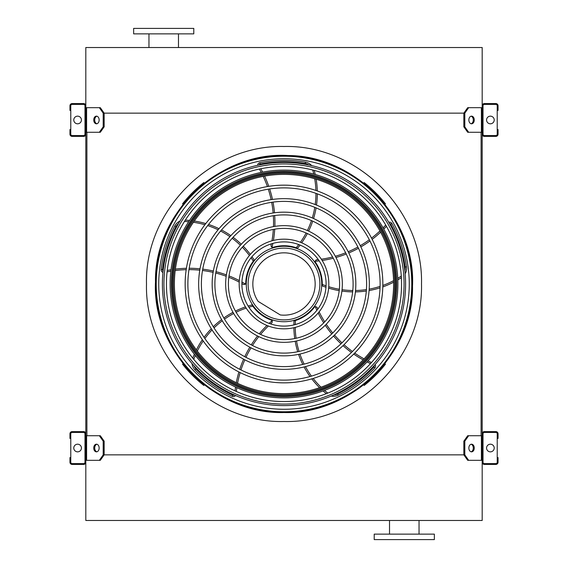 <?xml version="1.0" encoding="UTF-8"?>
<svg xmlns="http://www.w3.org/2000/svg" width="568" height="568" viewBox="0 0 568 568"><rect width="100%" height="100%" fill="white"/><g stroke="black" fill="none" stroke-linecap="round" stroke-linejoin="round"><path stroke-width="0.85" d="M99.336 132.28L103.206 126.813L104.171 126.813L100.302 132.28L85.811 132.28L85.811 435.72L100.302 435.72L104.171 441.187L103.206 441.187L99.336 435.72M86.904 132.28L86.904 435.72M468.664 132.28L467.698 132.28L463.829 126.813L464.794 126.813L468.664 132.28L482.189 132.28L482.189 435.72L468.664 435.72L464.794 441.187L463.829 441.187L463.829 454.854L464.794 454.854L468.664 460.321L467.698 460.321L463.829 454.854L104.171 454.854L104.171 441.187M481.096 132.28L481.096 435.72M463.829 126.813L463.829 113.146L103.206 113.146L99.336 107.679L85.811 107.679L85.811 47.535L482.189 47.535L482.189 107.679L468.664 107.679L464.794 113.146L463.829 113.146L467.698 107.679L468.664 107.679M468.664 460.321L482.189 460.321L482.189 520.465L85.811 520.465L85.811 460.321L86.606 460.321L86.606 435.72M389.52 534.133L389.52 520.465M374.213 539.6L434.35 539.6L434.35 534.133L374.213 534.133L374.213 539.6M193.787 28.4L133.65 28.4L133.65 33.867L193.787 33.867L193.787 28.4M85.811 462.238L85.811 433.803A2.187 2.187 0 0 0 83.624 431.616L72.136 431.616A2.187 2.187 0 0 0 69.949 433.803L69.949 438.453L70.773 438.453L70.773 433.803A1.37 1.37 0 0 1 72.136 432.44L83.624 432.44A1.37 1.37 0 0 1 84.987 433.803L84.987 462.238A1.37 1.37 0 0 1 83.624 463.602L72.136 463.602A1.37 1.37 0 0 1 70.773 462.238L70.773 457.588L69.949 457.588L69.949 462.238A2.187 2.187 0 0 0 72.136 464.425L83.624 464.425A2.187 2.187 0 0 0 85.811 462.238M70.773 438.453L70.773 457.588M77.603 451.851A3.827 3.827 0 0 0 80.919 446.107A3.827 3.827 0 0 0 74.294 446.107A3.827 3.827 0 0 0 77.603 451.851M96.922 451.787A3.827 2.705 90 0 1 94.7 448.024A3.827 2.705 90 0 1 96.922 444.254M99.336 460.321L103.206 454.854L104.171 454.854L100.302 460.321L86.606 460.321M103.206 454.854L103.206 441.187M99.144 448.024A3.827 2.705 90 0 1 96.439 451.851A3.827 2.705 90 0 1 93.734 448.024A3.827 2.705 90 0 1 96.439 444.197A3.827 2.705 90 0 1 99.144 448.024M482.189 433.803L482.189 462.238A2.187 2.187 0 0 0 484.376 464.425L495.864 464.425A2.187 2.187 0 0 0 498.051 462.238L498.051 457.588L497.227 457.588L497.227 462.238A1.37 1.37 0 0 1 495.864 463.602L484.376 463.602A1.37 1.37 0 0 1 483.013 462.238L483.013 433.803A1.37 1.37 0 0 1 484.376 432.44L495.864 432.44A1.37 1.37 0 0 1 497.227 433.803L497.227 438.453L498.051 438.453L498.051 433.803A2.187 2.187 0 0 0 495.864 431.616L484.376 431.616A2.187 2.187 0 0 0 482.189 433.803M497.227 457.588L497.227 438.453M490.397 451.851A3.827 3.827 0 0 0 493.706 446.107A3.827 3.827 0 0 0 487.081 446.107A3.827 3.827 0 0 0 490.397 451.851M474.266 448.024A3.827 2.705 -90 0 1 471.561 451.851A3.827 2.705 -90 0 1 468.856 448.024A3.827 2.705 -90 0 1 471.561 444.197A3.827 2.705 -90 0 1 474.266 448.024M464.794 454.854L464.794 441.187M471.078 444.254A3.827 2.705 -90 0 1 473.3 448.024A3.827 2.705 -90 0 1 471.078 451.787M463.829 441.187L467.698 435.72L468.664 435.72M482.189 105.762L482.189 134.197A2.187 2.187 0 0 0 484.376 136.384L495.864 136.384A2.187 2.187 0 0 0 498.051 134.197L498.051 129.547L497.227 129.547L497.227 134.197A1.37 1.37 0 0 1 495.864 135.56L484.376 135.56A1.37 1.37 0 0 1 483.013 134.197L483.013 105.762A1.37 1.37 0 0 1 484.376 104.398L495.864 104.398A1.37 1.37 0 0 1 497.227 105.762L497.227 110.412L498.051 110.412L498.051 105.762A2.187 2.187 0 0 0 495.864 103.575L484.376 103.575A2.187 2.187 0 0 0 482.189 105.762M497.227 129.547L497.227 110.412M490.397 123.803A3.827 3.827 0 0 0 493.706 118.066A3.827 3.827 0 0 0 487.081 118.066A3.827 3.827 0 0 0 490.397 123.803M474.266 119.976A3.827 2.705 -90 0 1 471.561 123.803A3.827 2.705 -90 0 1 468.856 119.976A3.827 2.705 -90 0 1 471.561 116.149A3.827 2.705 -90 0 1 474.266 119.976M464.794 126.813L464.794 113.146M471.078 116.213A3.827 2.705 -90 0 1 473.3 119.976A3.827 2.705 -90 0 1 471.078 123.746M85.811 134.197L85.811 105.762A2.187 2.187 0 0 0 83.624 103.575L72.136 103.575A2.187 2.187 0 0 0 69.949 105.762L69.949 110.412L70.773 110.412L70.773 105.762A1.37 1.37 0 0 1 72.136 104.398L83.624 104.398A1.37 1.37 0 0 1 84.987 105.762L84.987 134.197A1.37 1.37 0 0 1 83.624 135.56L72.136 135.56A1.37 1.37 0 0 1 70.773 134.197L70.773 129.547L69.949 129.547L69.949 134.197A2.187 2.187 0 0 0 72.136 136.384L83.624 136.384A2.187 2.187 0 0 0 85.811 134.197M70.773 110.412L70.773 129.547M77.603 123.803A3.827 3.827 0 0 0 80.919 118.066A3.827 3.827 0 0 0 74.294 118.066A3.827 3.827 0 0 0 77.603 123.803M96.922 123.746A3.827 2.705 90 0 1 94.7 119.976A3.827 2.705 90 0 1 96.922 116.213M99.336 107.679L100.302 107.679L104.171 113.146L104.171 126.813M103.206 126.813L103.206 113.146M99.144 119.976A3.827 2.705 90 0 1 96.439 123.803A3.827 2.705 90 0 1 93.734 119.976A3.827 2.705 90 0 1 96.439 116.149A3.827 2.705 90 0 1 99.144 119.976M284 411.772A127.772 127.772 0 0 0 394.654 220.114A127.772 127.772 0 0 0 173.346 220.114A127.772 127.772 0 0 0 284 411.772M284 409.265A125.265 125.265 0 0 0 392.481 221.371A125.265 125.265 0 0 0 175.519 221.371A125.265 125.265 0 0 0 284 409.265M284 380.12A96.12 96.12 0 0 0 367.24 235.94A96.12 96.12 0 0 0 200.76 235.94A96.12 96.12 0 0 0 284 380.12M284 382.853A98.853 98.853 0 0 0 369.605 234.577A98.853 98.853 0 0 0 198.395 234.577A98.853 98.853 0 0 0 284 382.853M284 366.616A82.616 82.616 0 0 0 355.547 242.692A82.616 82.616 0 0 0 212.453 242.692A82.616 82.616 0 0 0 284 366.616M284 369.349A85.349 85.349 0 0 0 357.911 241.329A85.349 85.349 0 0 0 210.089 241.329A85.349 85.349 0 0 0 284 369.349M284 353.104A69.104 69.104 0 0 0 343.846 249.444A69.104 69.104 0 0 0 224.154 249.444A69.104 69.104 0 0 0 284 353.104M284 355.845A71.845 71.845 0 0 0 346.217 248.081A71.845 71.845 0 0 0 221.783 248.081A71.845 71.845 0 0 0 284 355.845M284 339.6A55.6 55.6 0 0 0 332.152 256.196A55.6 55.6 0 0 0 235.848 256.196A55.6 55.6 0 0 0 284 339.6M284 342.334A58.334 58.334 0 0 0 334.524 254.833A58.334 58.334 0 0 0 233.476 254.833A58.334 58.334 0 0 0 284 342.334M284 326.096A42.096 42.096 0 0 0 320.459 262.949A42.096 42.096 0 0 0 247.541 262.949A42.096 42.096 0 0 0 284 326.096M284 328.829A44.829 44.829 0 0 0 322.823 261.585A44.829 44.829 0 0 0 245.177 261.585A44.829 44.829 0 0 0 284 328.829M271.39 243.835A107.331 107.331 0 0 1 270.964 245.83L271.994 247.456A1.37 1.37 0 0 0 272.704 247.435A38.269 38.269 0 0 1 296.233 247.733L296.496 247.826M297.604 248.223L296.233 247.733L297.604 248.223A86.3 86.3 0 0 0 300.067 245.092M259.377 169.051A107.331 107.331 0 0 1 261.223 172.416M263.197 176.371A107.331 107.331 0 0 1 267.407 186.552M268.295 189.172A107.331 107.331 0 0 1 271.121 199.631M271.667 202.314A107.331 107.331 0 0 1 273.144 212.986M273.35 215.719A107.331 107.331 0 0 1 273.478 226.618M273.329 229.429A107.331 107.331 0 0 1 271.966 240.811M311.683 165.6A10.934 10.934 0 0 0 305.492 162.178A123.696 123.696 0 0 0 259.839 162.682A2.733 2.733 0 0 0 257.645 165.295M301.714 242.813A86.3 86.3 0 0 0 307.373 233.547M308.609 231.105A86.3 86.3 0 0 0 312.719 221.144M313.564 218.524A86.3 86.3 0 0 0 316.092 207.874M316.518 205.091A86.3 86.3 0 0 0 317.327 193.844M317.292 190.926A86.3 86.3 0 0 0 316.163 179.204M315.247 174.482A86.3 86.3 0 0 0 314.232 170.4M318.307 259.597A107.331 107.331 0 0 1 316.277 259.81L315.041 261.287A1.37 1.37 0 0 0 315.283 261.954A38.269 38.269 0 0 1 322.269 284.426L322.262 284.703M322.226 285.881L322.269 284.426L322.226 285.881A86.3 86.3 0 0 0 325.975 287.259M385.715 225.063A107.331 107.331 0 0 1 383.088 227.853M379.935 230.956A107.331 107.331 0 0 1 371.55 238.106M369.328 239.76A107.331 107.331 0 0 1 360.261 245.681M357.875 247.03A107.331 107.331 0 0 1 348.184 251.731M345.649 252.774A107.331 107.331 0 0 1 335.319 256.26M332.599 256.984A107.331 107.331 0 0 1 321.353 259.207M405.161 273.74A10.934 10.934 0 0 0 406.496 266.797A123.696 123.696 0 0 0 391.913 223.536A2.733 2.733 0 0 0 388.753 222.251M328.645 288.125A86.3 86.3 0 0 0 339.202 290.639M341.908 291.057A86.3 86.3 0 0 0 352.657 291.888M355.405 291.881A86.3 86.3 0 0 0 366.317 290.993M369.094 290.546A86.3 86.3 0 0 0 380.042 287.834M382.811 286.904A86.3 86.3 0 0 0 393.61 282.211M397.813 279.875A86.3 86.3 0 0 0 401.384 277.645M284 321.722A37.722 37.722 0 0 0 316.674 265.135A37.722 37.722 0 0 0 251.326 265.135A37.722 37.722 0 0 0 284 321.722M317.81 309.084A107.331 107.331 0 0 1 316.979 307.217L315.19 306.507A1.37 1.37 0 0 0 314.629 306.94A38.269 38.269 0 0 1 295.424 320.529L295.154 320.608M294.025 320.934L295.424 320.529L294.025 320.934A86.3 86.3 0 0 0 293.869 324.924M371.486 362.519A107.331 107.331 0 0 1 368.021 360.886M364.088 358.848A107.331 107.331 0 0 1 354.702 353.083M352.444 351.486A107.331 107.331 0 0 1 344.009 344.684M341.993 342.838A107.331 107.331 0 0 1 334.524 335.077M332.749 332.983A107.331 107.331 0 0 1 326.245 324.236M324.711 321.871A107.331 107.331 0 0 1 319.124 311.868M331.201 396.059A10.934 10.934 0 0 0 338.216 395.186A123.696 123.696 0 0 0 374.852 367.95A2.733 2.733 0 0 0 375.1 364.542M293.876 327.729A86.3 86.3 0 0 0 294.749 338.556M295.183 341.254A86.3 86.3 0 0 0 297.717 351.734M298.569 354.347A86.3 86.3 0 0 0 302.787 364.45M304.072 366.949A86.3 86.3 0 0 0 310.029 376.527M311.775 378.87A86.3 86.3 0 0 0 319.571 387.688M323.093 390.969A86.3 86.3 0 0 0 326.316 393.674M270.588 323.909A107.331 107.331 0 0 1 272.107 322.539L272.235 320.622A1.37 1.37 0 0 0 271.646 320.224A38.269 38.269 0 0 1 252.788 306.152L252.632 305.925M251.972 304.945L252.788 306.152L251.972 304.945A86.3 86.3 0 0 0 248.131 306.038M236.359 391.466A107.331 107.331 0 0 1 236.842 387.667M237.566 383.301A107.331 107.331 0 0 1 240.15 372.594M240.967 369.945A107.331 107.331 0 0 1 244.829 359.828M245.965 357.336A107.331 107.331 0 0 1 251.035 347.836M252.476 345.5A107.331 107.331 0 0 1 258.788 336.604M260.563 334.424A107.331 107.331 0 0 1 268.352 326.011M192.005 363.52A10.934 10.934 0 0 0 195.009 369.924A123.696 123.696 0 0 0 232.234 396.35A2.733 2.733 0 0 0 235.55 395.527M245.461 306.905A86.3 86.3 0 0 0 235.436 311.079M233.001 312.322A86.3 86.3 0 0 0 223.82 317.974M221.598 319.599A86.3 86.3 0 0 0 213.291 326.728M211.31 328.723A86.3 86.3 0 0 0 204.047 337.349M202.357 339.728A86.3 86.3 0 0 0 196.379 349.874M194.348 354.233A86.3 86.3 0 0 0 192.772 358.138M241.904 283.581A107.331 107.331 0 0 1 243.672 284.603L245.539 284.128A1.37 1.37 0 0 0 245.731 283.446A38.269 38.269 0 0 1 253.292 261.159L253.456 260.939M254.18 260.009L253.292 261.159L254.18 260.009A86.3 86.3 0 0 0 251.958 256.693M167.07 271.902A107.331 107.331 0 0 1 170.833 271.184M175.214 270.524A107.331 107.331 0 0 1 186.19 269.672M188.966 269.637A107.331 107.331 0 0 1 199.78 270.176M202.499 270.489A107.331 107.331 0 0 1 213.106 272.377M215.769 273.023A107.331 107.331 0 0 1 226.178 276.275M228.805 277.291A107.331 107.331 0 0 1 239.206 282.104M179.949 221.08A10.934 10.934 0 0 0 174.781 225.922A123.696 123.696 0 0 0 161.156 269.488A2.733 2.733 0 0 0 162.959 272.384M250.303 254.421A86.3 86.3 0 0 0 243.239 246.178M241.301 244.247A86.3 86.3 0 0 0 233.093 237.268M230.864 235.649A86.3 86.3 0 0 0 221.52 229.955M219.007 228.691A86.3 86.3 0 0 0 208.555 224.445M205.772 223.572A86.3 86.3 0 0 0 194.27 221.023M189.499 220.441A86.3 86.3 0 0 0 185.303 220.143M284 319.89A35.89 35.89 0 0 0 315.077 266.058A35.89 35.89 0 0 0 252.923 266.058A35.89 35.89 0 0 0 284 319.89M280.272 314.942A31.162 31.162 0 0 0 314.949 280.358A31.162 31.162 0 0 0 273.194 254.769A31.162 31.162 0 0 0 258.128 301.374L280.272 314.942M200 185.693C198.928 186.616 198.928 186.616 200 185.693C198.928 186.616 198.928 186.616 200 185.693C198.928 186.616 198.928 186.616 200 185.693L199.865 185.814M201.257 184.636C202.35 183.734 202.35 183.734 201.257 184.636C202.35 183.734 202.35 183.734 201.257 184.636C202.35 183.734 202.35 183.734 201.257 184.636M184.636 201.257C183.734 202.35 183.734 202.35 184.636 201.257C183.734 202.35 183.734 202.35 184.636 201.257L184.522 201.399M185.693 200C186.616 198.928 186.616 198.928 185.693 200C186.616 198.928 186.616 198.928 185.693 200C186.616 198.928 186.616 198.928 185.693 200L185.814 199.865M204.374 183.109L203.82 182.555A129.305 129.305 0 0 0 182.555 203.82L183.109 204.366M201.257 383.365C202.35 384.266 202.35 384.266 201.257 383.365C202.35 384.266 202.35 384.266 201.257 383.365L201.399 383.478M200 382.307C198.928 381.384 198.928 381.384 200 382.307C198.928 381.384 198.928 381.384 200 382.307L199.865 382.186M185.693 368C186.616 369.072 186.616 369.072 185.693 368C186.616 369.072 186.616 369.072 185.693 368C186.616 369.072 186.616 369.072 185.693 368L185.814 368.135M184.636 366.743C183.734 365.65 183.734 365.65 184.636 366.743C183.734 365.65 183.734 365.65 184.636 366.743C183.734 365.65 183.734 365.65 184.636 366.743M183.109 363.634L182.555 364.18A129.305 129.305 0 0 0 203.82 385.445L204.374 384.891M368.135 185.814L368 185.693C369.072 186.616 369.072 186.616 368 185.693C369.072 186.616 369.072 186.616 368 185.693A129.305 129.305 0 0 0 366.743 184.636C365.65 183.734 365.65 183.734 366.743 184.636C365.65 183.734 365.65 183.734 366.743 184.636L366.601 184.522M382.307 200C381.384 198.928 381.384 198.928 382.307 200C381.384 198.928 381.384 198.928 382.307 200C381.384 198.928 381.384 198.928 382.307 200L382.186 199.865M383.365 201.257C384.266 202.35 384.266 202.35 383.365 201.257C384.266 202.35 384.266 202.35 383.365 201.257C384.266 202.35 384.266 202.35 383.365 201.257M384.891 204.366L385.445 203.82A129.305 129.305 0 0 0 364.18 182.555L363.626 183.109M383.365 366.743C384.266 365.65 384.266 365.65 383.365 366.743C384.266 365.65 384.266 365.65 383.365 366.743L383.478 366.601M382.307 368C381.384 369.072 381.384 369.072 382.307 368C381.384 369.072 381.384 369.072 382.307 368L382.186 368.135M368 382.307C369.072 381.384 369.072 381.384 368 382.307C369.072 381.384 369.072 381.384 368 382.307C369.072 381.384 369.072 381.384 368 382.307L368.135 382.186M366.743 383.365C365.65 384.266 365.65 384.266 366.743 383.365C365.65 384.266 365.65 384.266 366.743 383.365C365.65 384.266 365.65 384.266 366.743 383.365M363.626 384.891L364.18 385.445A129.305 129.305 0 0 0 385.445 364.18L384.891 363.634M284 401.555A117.555 117.555 0 0 0 401.555 284A117.555 117.555 0 0 0 284 166.445A117.555 117.555 0 0 0 166.445 284A117.555 117.555 0 0 0 284 401.555M284 162.405A121.595 121.595 0 0 1 389.307 344.797A121.595 121.595 0 0 1 178.693 344.797A121.595 121.595 0 0 1 284 162.405M284 404.061A120.061 120.061 0 0 0 404.061 284A120.061 120.061 0 0 0 284 163.939A120.061 120.061 0 0 0 163.939 284A120.061 120.061 0 0 0 284 404.061M284 170.109A113.891 113.891 0 0 1 382.633 340.942A113.891 113.891 0 0 1 185.367 340.942A113.891 113.891 0 0 1 284 170.109M284 174.376A109.624 109.624 0 0 0 189.066 338.812A109.624 109.624 0 0 0 378.934 338.812A109.624 109.624 0 0 0 284 174.376A109.624 109.624 0 0 0 189.066 338.812A109.624 109.624 0 0 0 378.934 338.812A109.624 109.624 0 0 0 284 174.376M284 421.506C210.522 423.401 144.599 357.478 146.494 284C144.599 210.522 210.522 144.599 284 146.494C357.478 144.599 423.401 210.522 421.506 284C423.401 357.478 357.478 423.401 284 421.506M481.394 460.321L481.394 435.72M481.394 132.28L481.394 107.679M86.606 132.28L86.606 107.679M284 412.389A128.389 128.389 0 0 0 395.186 219.802A128.389 128.389 0 0 0 172.814 219.802A128.389 128.389 0 0 0 284 412.389M296.233 247.733A84.93 84.93 0 0 0 298.747 244.567M300.422 242.28A84.93 84.93 0 0 0 306.124 232.986M307.366 230.544A84.93 84.93 0 0 0 311.463 220.583M312.301 217.97A84.93 84.93 0 0 0 314.793 207.341M315.212 204.565A84.93 84.93 0 0 0 315.957 193.354M315.914 190.443A84.93 84.93 0 0 0 314.707 178.764M313.749 174.064A84.93 84.93 0 0 0 312.805 170.364A9.571 9.571 0 0 0 312.691 170.002M308.878 164.976A9.571 9.571 0 0 0 305.25 163.527A122.333 122.333 0 0 0 260.108 164.024A1.37 1.37 0 0 0 259.058 164.99M260.783 168.76A108.694 108.694 0 0 1 262.622 172.139M264.589 176.108A108.694 108.694 0 0 1 268.778 186.332M269.665 188.959A108.694 108.694 0 0 1 272.477 199.439M273.023 202.123A108.694 108.694 0 0 1 274.5 212.787M274.706 215.52A108.694 108.694 0 0 1 274.855 226.383M274.713 229.181A108.694 108.694 0 0 1 273.414 240.434M272.874 243.395A108.694 108.694 0 0 1 271.994 247.456M259.839 162.682L260.108 164.024M305.492 162.178L305.25 163.527M313.429 170.187L312.805 170.364M322.269 284.426A84.93 84.93 0 0 0 326.06 285.839M328.751 286.726A84.93 84.93 0 0 0 339.352 289.275M342.057 289.701A84.93 84.93 0 0 0 352.799 290.525M355.547 290.511A84.93 84.93 0 0 0 366.424 289.595M369.193 289.14A84.93 84.93 0 0 0 380.084 286.386M382.839 285.441A84.93 84.93 0 0 0 393.574 280.684M397.749 278.32A84.93 84.93 0 0 0 400.972 276.275A9.571 9.571 0 0 0 401.285 276.062M404.885 270.879A9.571 9.571 0 0 0 405.14 266.981A122.333 122.333 0 0 0 390.72 224.204A1.37 1.37 0 0 0 389.478 223.508M386.425 226.305A108.694 108.694 0 0 1 383.783 229.096M380.61 232.198A108.694 108.694 0 0 1 372.182 239.341M369.96 240.995A108.694 108.694 0 0 1 360.865 246.91M358.479 248.259A108.694 108.694 0 0 1 348.787 252.959M346.26 254.002A108.694 108.694 0 0 1 335.972 257.496M333.267 258.227A108.694 108.694 0 0 1 322.162 260.471M319.173 260.875A108.694 108.694 0 0 1 315.041 261.287M391.913 223.536L390.72 224.204M406.496 266.797L405.14 266.981M401.335 276.822L400.972 276.275M295.424 320.529A84.93 84.93 0 0 0 295.246 324.569M295.239 327.402A84.93 84.93 0 0 0 296.084 338.272M296.517 340.977A84.93 84.93 0 0 0 299.059 351.45M299.918 354.056A84.93 84.93 0 0 0 304.15 364.116M305.442 366.608A84.93 84.93 0 0 0 311.427 376.123M313.174 378.444A84.93 84.93 0 0 0 321.012 387.184M324.548 390.429A84.93 84.93 0 0 0 327.495 392.864A9.571 9.571 0 0 0 327.793 393.091M333.835 394.916A9.571 9.571 0 0 0 337.619 393.958A122.333 122.333 0 0 0 373.85 367.02A1.37 1.37 0 0 0 374.127 365.622M370.521 363.584A108.694 108.694 0 0 1 367.049 361.93M363.122 359.871A108.694 108.694 0 0 1 353.729 354.07M351.464 352.465A108.694 108.694 0 0 1 343.029 345.642M341.006 343.789A108.694 108.694 0 0 1 333.544 336.029M331.769 333.941A108.694 108.694 0 0 1 325.265 325.237M323.739 322.894A108.694 108.694 0 0 1 318.172 313.025M316.866 310.305A108.694 108.694 0 0 1 315.19 306.507M374.852 367.95L373.85 367.02M338.216 395.186L337.619 393.958M327.09 393.375L327.495 392.864M252.788 306.152A84.93 84.93 0 0 0 248.891 307.231M246.192 308.097A84.93 84.93 0 0 0 236.118 312.265M233.682 313.515A84.93 84.93 0 0 0 224.509 319.166M222.294 320.785A84.93 84.93 0 0 0 214.029 327.921M212.063 329.916A84.93 84.93 0 0 0 204.863 338.549M203.188 340.935A84.93 84.93 0 0 0 197.302 351.088M195.314 355.454A84.93 84.93 0 0 0 193.908 359.004A9.571 9.571 0 0 0 193.78 359.359M193.915 365.671A9.571 9.571 0 0 0 195.995 368.973A122.333 122.333 0 0 0 232.809 395.108A1.37 1.37 0 0 0 234.222 394.938M235.046 390.876A108.694 108.694 0 0 1 235.55 387.064M236.288 382.69A108.694 108.694 0 0 1 238.908 371.969M239.739 369.321A108.694 108.694 0 0 1 243.615 359.189M244.751 356.697A108.694 108.694 0 0 1 249.828 347.19M251.262 344.861A108.694 108.694 0 0 1 257.538 335.986M259.292 333.814A108.694 108.694 0 0 1 266.953 325.464M269.133 323.391A108.694 108.694 0 0 1 272.235 320.622M232.234 396.35L232.809 395.108M195.009 369.924L195.995 368.973M193.297 358.777L193.908 359.004M253.292 261.159A84.93 84.93 0 0 0 251.056 257.787M249.402 255.494A84.93 84.93 0 0 0 242.323 247.194M240.385 245.262A84.93 84.93 0 0 0 232.17 238.283M229.948 236.679A84.93 84.93 0 0 0 220.611 231.027M218.098 229.77A84.93 84.93 0 0 0 207.668 225.595M204.885 224.736A84.93 84.93 0 0 0 193.404 222.28M188.64 221.733A84.93 84.93 0 0 0 184.827 221.492A9.571 9.571 0 0 0 184.444 221.484M178.487 223.558A9.571 9.571 0 0 0 175.988 226.561A122.333 122.333 0 0 0 162.512 269.644A1.37 1.37 0 0 0 163.108 270.943M167.226 270.467A108.694 108.694 0 0 1 171.003 269.764M175.391 269.125A108.694 108.694 0 0 1 186.403 268.295M189.179 268.266A108.694 108.694 0 0 1 200.014 268.827M202.733 269.14A108.694 108.694 0 0 1 213.341 271.028M216.003 271.674A108.694 108.694 0 0 1 226.376 274.898M228.989 275.892A108.694 108.694 0 0 1 239.298 280.606M241.947 282.033A108.694 108.694 0 0 1 245.539 284.128M161.156 269.488L162.512 269.644M174.781 225.922L175.988 226.561M184.856 220.838L184.827 221.492M284 396.67A112.67 112.67 0 0 1 171.33 284A112.67 112.67 0 0 1 284 171.33A112.67 112.67 0 0 1 396.67 284A112.67 112.67 0 0 1 284 396.67M284 172.289A111.711 111.711 0 0 0 187.255 339.856A111.711 111.711 0 0 0 380.745 339.856A111.711 111.711 0 0 0 284 172.289M284 173.283A110.717 110.717 0 0 1 379.878 339.359A110.717 110.717 0 0 1 188.122 339.359A110.717 110.717 0 0 1 284 173.283M419.042 534.133L419.042 520.465M148.958 33.867L148.958 47.535M178.48 33.867L178.48 47.535M284 412.531C351.478 414.597 413.802 353.175 412.51 286.016C415.911 218.943 355.547 155.589 288.04 155.533C219.191 151.159 154.042 213.405 155.49 281.984C151.89 350.477 215.045 414.739 284 412.531"/></g></svg>
